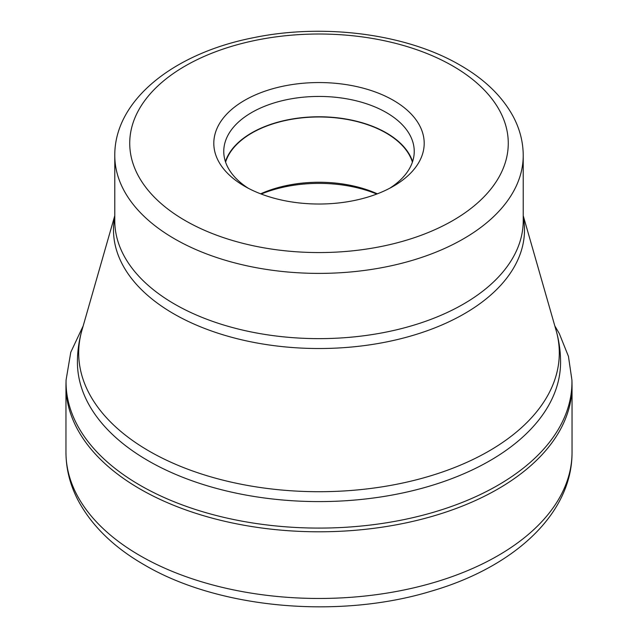 <?xml version="1.0" encoding="UTF-8"?>
<svg xmlns="http://www.w3.org/2000/svg" width="638" height="638" viewBox="0 0 638 638"><rect width="100%" height="100%" fill="white"/><g stroke="black" fill="none" stroke-linecap="round" stroke-linejoin="round"><path stroke-width="0.96" d="M65.985 383.757A253.039 146.086 0 0 0 65.961 385.711A253.039 146.086 0 0 0 140.073 489.011A253.039 146.086 0 0 0 415.832 520.672A253.039 146.086 0 0 0 572.039 385.711A253.039 146.086 0 0 0 572.015 383.757L571.927 380.096A252.951 146.038 0 0 1 417.356 516.597A252.951 146.038 0 0 1 140.137 485.311A252.951 146.038 0 0 1 66.073 380.096L65.985 383.757M393.391 100.341A105.198 60.738 180 0 1 393.391 186.232A105.198 60.738 180 0 1 244.609 186.232L244.609 186.232A105.198 60.738 180 0 1 244.617 100.341A105.198 60.738 180 0 1 393.391 100.341M248.31 188.266A95.237 54.988 180 0 1 223.763 151.421A95.237 54.988 180 0 1 282.554 100.621A95.237 54.988 180 0 1 386.341 112.543A95.237 54.988 180 0 1 414.237 151.421A95.237 54.988 180 0 1 389.69 188.266M412.595 161.589A95.237 54.988 0 0 0 386.341 132.879A95.237 54.988 0 0 0 290.88 119.226A95.237 54.988 0 0 0 225.405 161.589M225.589 162.132A94.887 54.78 180 0 1 290.561 119.489A94.887 54.78 180 0 1 386.094 133.023A94.887 54.78 180 0 1 412.411 162.132M377.345 193.824A94.887 54.78 0 0 0 260.655 193.824M261.221 194.04A99.624 57.516 180 0 1 376.779 194.04M572.039 452.382A253.039 146.086 180 0 1 415.832 587.351A253.039 146.086 180 0 1 140.073 555.682A253.039 146.086 180 0 1 65.961 452.382C66.041 469.193 70.172 485.351 78.362 500.862C92.079 526.135 114.027 547.452 144.204 564.797C218.587 608.772 338.858 619.426 431.368 591.139C513.367 567.349 572.262 514.26 572.039 452.382L572.039 385.711M77.421 362.121A241.579 139.475 0 0 0 148.175 460.74A241.579 139.475 0 0 0 411.446 490.981A241.579 139.475 0 0 0 560.579 362.121C560.563 351.323 559.063 340.724 556.081 330.325A240.303 138.741 180 0 1 428.832 476.371A240.303 138.741 180 0 1 149.077 451.074A240.303 138.741 180 0 1 81.919 330.325C78.937 340.724 77.437 351.323 77.421 362.121M114.776 216.673A205.5 118.644 0 0 0 173.688 313.776A205.5 118.644 0 0 0 408.097 336.792A205.5 118.644 0 0 0 523.224 216.673M523.224 220.732A204.224 117.902 180 0 1 397.155 329.663A204.224 117.902 180 0 1 174.597 304.103A204.224 117.902 180 0 1 114.776 220.732L114.776 155.489A204.224 117.902 0 0 0 174.597 238.859A204.224 117.902 0 0 0 397.155 264.419A204.224 117.902 0 0 0 523.224 155.489L523.224 220.732M185.164 220.557A189.279 109.281 0 0 0 452.836 220.557A189.279 109.281 0 0 0 452.836 66.017A189.279 109.281 0 0 0 185.164 66.017A189.279 109.281 0 0 0 185.164 220.557M83.203 325.851L70.778 352.24L66.073 380.096M65.961 385.711L65.961 452.382M554.797 325.851L559.287 333.546L568.442 356.347L571.927 380.096M523.224 215.676L556.081 330.325M523.224 155.489C523.16 141.987 519.818 128.988 513.199 116.515C502.186 96.306 484.561 79.232 460.309 65.275C406.565 33.694 323.171 22.984 252.528 37.897C174.038 53.425 114.441 99.927 114.776 155.489M114.776 215.676L81.919 330.325"/></g></svg>
